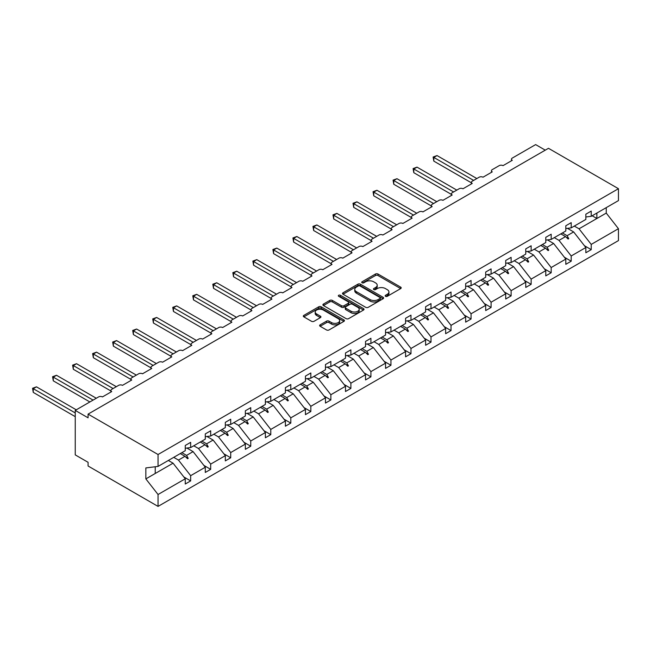 <?xml version="1.0" encoding="UTF-8"?>
<svg xmlns="http://www.w3.org/2000/svg" width="651" height="651" viewBox="0 0 651 651"><rect width="100%" height="100%" fill="white"/><g stroke="black" fill="none" stroke-linecap="round" stroke-linejoin="round"><path stroke-width="0.98" d="M385.522 296.319A1.245 0.724 0 0 0 387.288 296.319L400.682 288.588A1.782 1.025 0 0 0 401.203 287.856A1.782 1.025 0 0 0 400.682 287.132L377.995 274.03A1.782 1.025 0 0 0 375.472 274.03L362.086 281.761A1.245 0.724 0 0 0 361.72 282.274A1.245 0.724 0 0 0 362.086 282.786A1.245 0.724 0 0 0 363.852 282.786L365.585 281.785A5.704 3.296 0 0 1 373.65 281.785L375.537 282.876A5.704 3.296 0 0 1 377.206 285.203A5.704 3.296 0 0 1 375.537 287.53L373.804 288.531A1.245 0.724 0 0 0 373.438 289.044A1.245 0.724 0 0 0 373.804 289.549A1.245 0.724 0 0 0 375.57 289.549L377.303 288.548A5.704 3.296 0 0 1 385.368 288.548L387.255 289.638A5.704 3.296 0 0 1 388.932 291.965A5.704 3.296 0 0 1 387.255 294.301L385.522 295.294A1.245 0.724 0 0 0 385.156 295.806A1.245 0.724 0 0 0 385.522 296.319L385.522 295.294M320.154 324.816A1.782 1.025 0 0 0 319.633 325.549A1.782 1.025 0 0 0 320.154 326.273L326.517 329.951A1.782 1.025 0 0 0 329.04 329.951L343.907 321.366A1.782 1.025 0 0 0 344.428 320.634A1.782 1.025 0 0 0 343.907 319.91L321.22 306.808A1.782 1.025 0 0 0 318.705 306.808L303.83 315.393A1.782 1.025 0 0 0 303.309 316.126A1.782 1.025 0 0 0 303.83 316.85L311.52 321.293A1.782 1.025 0 0 0 314.042 321.293L320.406 317.615A1.782 1.025 0 0 0 320.927 316.891A1.782 1.025 0 0 0 320.406 316.158L316.589 313.961A4.769 2.75 0 0 1 315.198 312.016A4.769 2.75 0 0 1 318.136 309.469A4.769 2.75 0 0 1 323.335 310.071L338.268 318.689A4.769 2.75 0 0 1 339.667 320.634A4.769 2.75 0 0 1 336.722 323.181A4.769 2.75 0 0 1 331.522 322.579L329.04 321.146A1.782 1.025 0 0 0 326.517 321.146L320.154 324.816L320.154 326.273L326.517 322.627L326.517 321.146M585.843 216.986L591.23 216.311L618.45 200.598L618.45 188.7L548.476 148.306L88.08 414.117L88.08 417.82L75.239 410.407L98.602 396.915A2.726 1.571 180 0 1 102.459 396.915L111.703 391.585A2.726 1.571 0 0 1 110.906 390.47A2.726 1.571 0 0 1 111.703 389.355L118.637 385.351A2.726 1.571 180 0 1 122.486 385.351L131.73 380.021A2.726 1.571 0 0 1 130.932 378.906A2.726 1.571 0 0 1 131.73 377.792L138.663 373.788A2.726 1.571 180 0 1 142.512 373.788L151.756 368.458A2.726 1.571 0 0 1 150.959 367.343A2.726 1.571 0 0 1 151.756 366.228L158.689 362.225A2.726 1.571 180 0 1 162.547 362.225L171.783 356.894A2.726 1.571 0 0 1 170.985 355.78A2.726 1.571 0 0 1 171.783 354.665L178.716 350.661A2.726 1.571 180 0 1 182.573 350.661L191.817 345.331A2.726 1.571 0 0 1 191.02 344.216A2.726 1.571 0 0 1 191.817 343.101L198.75 339.098A2.726 1.571 180 0 1 202.599 339.098L211.844 333.768A2.726 1.571 0 0 1 211.046 332.653A2.726 1.571 0 0 1 211.844 331.538L218.777 327.534A2.726 1.571 180 0 1 222.626 327.534L231.87 322.204A2.726 1.571 0 0 1 231.072 321.089A2.726 1.571 0 0 1 231.87 319.975L238.803 315.971A2.726 1.571 180 0 1 242.66 315.971L251.904 310.641A2.726 1.571 0 0 1 251.107 309.526A2.726 1.571 0 0 1 251.904 308.411L258.838 304.408A2.726 1.571 180 0 1 262.687 304.408L271.931 299.078A2.726 1.571 0 0 1 271.133 297.963A2.726 1.571 0 0 1 271.931 296.848L278.864 292.844A2.726 1.571 180 0 1 282.713 292.844L291.957 287.514A2.726 1.571 0 0 1 291.16 286.399A2.726 1.571 0 0 1 291.957 285.284L298.89 281.281A2.726 1.571 180 0 1 302.739 281.281L311.984 275.951A2.726 1.571 0 0 1 311.186 274.836A2.726 1.571 0 0 1 311.984 273.721L318.917 269.717A2.726 1.571 180 0 1 322.774 269.717L332.018 264.387A2.726 1.571 0 0 1 331.221 263.273A2.726 1.571 0 0 1 332.018 262.158L338.951 258.154A2.726 1.571 180 0 1 342.8 258.154L352.045 252.824A2.726 1.571 0 0 1 351.247 251.709A2.726 1.571 0 0 1 352.045 250.594L358.978 246.591A2.726 1.571 180 0 1 362.827 246.591L372.071 241.261A2.726 1.571 0 0 1 371.273 240.146A2.726 1.571 0 0 1 372.071 239.031L379.004 235.027A2.726 1.571 180 0 1 382.861 235.027L392.097 229.697A2.726 1.571 0 0 1 391.3 228.582A2.726 1.571 0 0 1 392.097 227.468L399.03 223.464A2.726 1.571 180 0 1 402.888 223.464L412.132 218.134A2.726 1.571 0 0 1 411.334 217.019A2.726 1.571 0 0 1 412.132 215.904L419.065 211.9A2.726 1.571 180 0 1 422.914 211.9L432.158 206.57A2.726 1.571 0 0 1 431.361 205.456A2.726 1.571 0 0 1 432.158 204.341L439.091 200.337A2.726 1.571 180 0 1 442.94 200.337L452.185 195.007A2.726 1.571 0 0 1 451.387 193.892A2.726 1.571 0 0 1 452.185 192.777L459.118 188.774A2.726 1.571 180 0 1 462.975 188.774L472.219 183.444A2.726 1.571 0 0 1 471.422 182.329A2.726 1.571 0 0 1 472.219 181.214L479.152 177.21A2.726 1.571 180 0 1 483.001 177.21L492.246 171.88A2.726 1.571 0 0 1 491.448 170.765A2.726 1.571 0 0 1 492.246 169.651L499.179 165.647A2.726 1.571 180 0 1 503.028 165.647L512.272 160.317A2.726 1.571 0 0 1 511.474 159.202A2.726 1.571 0 0 1 512.272 158.087L535.643 144.595L545.269 150.161M618.45 188.7L158.047 454.512L88.08 414.117M365.707 307.321A1.782 1.025 0 0 0 368.23 307.321L383.097 298.736A1.782 1.025 0 0 0 383.618 298.012A1.782 1.025 0 0 0 383.097 297.279L360.418 284.186A1.782 1.025 0 0 0 357.895 284.186L343.028 292.771A1.782 1.025 0 0 0 342.499 293.495A1.782 1.025 0 0 0 343.028 294.228L365.707 307.321M339.179 296.587A1.245 0.724 0 0 1 340.44 296.758L340.44 295.277L363.502 308.59A1.782 1.025 0 0 1 364.023 309.323A1.782 1.025 0 0 1 363.502 310.047L348.635 318.632A1.782 1.025 0 0 1 346.112 318.632L323.425 305.539L323.425 304.082A1.782 1.025 0 0 0 322.904 304.814A1.782 1.025 0 0 0 323.425 305.539M323.425 304.082L329.788 300.412A1.782 1.025 0 0 1 332.311 300.412L341.515 305.718A1.782 1.025 0 0 0 344.029 305.718L348.252 303.285A1.782 1.025 0 0 0 348.773 302.552A1.782 1.025 0 0 0 348.252 301.828L338.675 296.295A1.245 0.724 0 0 1 338.308 295.79A1.245 0.724 0 0 1 339.081 295.123A1.245 0.724 0 0 1 340.44 295.277M158.047 454.512L158.047 466.409L185.266 450.695L185.266 445.471L190.662 442.355L190.662 447.579L185.266 448.254M183.842 476.963L190.662 480.902L190.662 475.678L205.293 467.223L193.103 451.623L186.91 448.051M173.744 457.352L178.464 460.07L190.662 475.678M190.662 447.579L205.293 439.132L205.293 433.908L210.688 430.791L210.688 436.015L205.293 436.691M203.869 465.4L210.688 469.338L210.688 464.114L225.327 455.659L213.129 440.06L206.937 436.487M193.77 445.789L198.49 448.506L210.688 464.114M210.688 436.015L225.327 427.569L225.327 422.344L230.714 419.228L230.714 424.452L225.327 425.127M223.895 453.837L230.714 457.775L230.714 452.551L245.354 444.096L233.156 428.496L226.971 424.924M213.805 434.225L218.516 436.943L230.714 452.551M230.714 424.452L245.354 416.005L245.354 410.781L250.749 407.664L250.749 412.889L245.354 413.564M243.93 442.273L250.749 446.212L250.749 440.987L265.38 432.533L253.182 416.933L246.998 413.361M233.831 422.662L238.551 425.38L250.749 440.987M250.749 412.889L265.38 404.442L265.38 399.218L270.775 396.101L270.775 401.325L265.38 402.001M263.956 430.71L270.775 434.648L270.775 429.424L285.407 420.969L273.217 405.37L267.024 401.797M253.857 411.098L258.577 413.816L270.775 429.424M270.775 401.325L285.407 392.878L285.407 387.654L290.802 384.538L290.802 389.762L285.407 390.437M283.982 419.146L290.802 423.085L290.802 417.861L305.441 409.406L293.243 393.806L287.05 390.234M273.884 399.535L278.604 402.253L290.802 417.861M290.802 389.762L305.441 381.315L305.441 376.091L310.828 372.974L310.828 378.198L305.441 378.874M304.017 407.583L310.828 411.522L310.828 406.297L325.467 397.842L313.269 382.243L307.085 378.67M293.918 387.972L298.638 390.69L310.828 406.297M310.828 378.198L325.467 369.752L325.467 364.527L330.863 361.411L330.863 366.635L325.467 367.31M324.043 396.02L330.863 399.958L330.863 394.734L345.494 386.279L333.296 370.679L327.111 367.107M313.945 376.408L318.665 379.126L330.863 394.734M330.863 366.635L345.494 358.188L345.494 352.964L350.889 349.847L350.889 355.072L345.494 355.747M344.07 384.456L350.889 388.395L350.889 383.17L365.528 374.716L353.33 359.116L347.138 355.544M333.971 364.845L338.691 367.563L350.889 383.17M350.889 355.072L365.528 346.625L365.528 341.401L370.915 338.284L370.915 343.508L365.528 344.184M364.096 372.893L370.915 376.831L370.915 371.607L385.555 363.152L373.357 347.553L367.164 343.98M354.006 353.281L358.717 355.999L370.915 371.607M370.915 343.508L385.555 335.062L385.555 329.837L390.942 326.721L390.942 331.945L385.555 332.62M384.131 361.329L390.942 365.268L390.942 360.044L405.581 351.589L393.383 335.989L387.199 332.417M374.032 341.718L378.752 344.436L390.942 360.044M390.942 331.945L405.581 323.498L405.581 318.274L410.976 315.157L410.976 320.382L405.581 321.057M404.157 349.766L410.976 353.705L410.976 348.48L425.608 340.025L413.418 324.426L407.225 320.853M394.058 330.155L398.778 332.873L410.976 348.48M410.976 320.382L425.608 311.935L425.608 306.711L431.003 303.594L431.003 308.818L425.608 309.494M424.183 338.203L431.003 342.141L431.003 336.917L445.642 328.462L433.444 312.862L427.251 309.29M414.085 318.591L418.805 321.309L431.003 336.917M431.003 308.818L445.642 300.371L445.642 295.147L451.029 292.03L451.029 297.255L445.642 297.93M444.21 326.639L451.029 330.578L451.029 325.354L465.668 316.899L453.47 301.299L447.286 297.727M434.119 307.028L438.831 309.746L451.029 325.354M451.029 297.255L465.668 288.808L465.668 283.584L471.064 280.467L471.064 285.691L465.668 286.367M464.244 315.076L471.064 319.014L471.064 313.79L485.695 305.335L473.497 289.736L467.312 286.163M454.146 295.464L458.865 298.182L471.064 313.79M471.064 285.691L485.695 277.245L485.695 272.02L491.09 268.904L491.09 274.128L485.695 274.803M484.271 303.512L491.09 307.451L491.09 302.227L505.721 293.772L493.531 278.172L487.339 274.6M474.172 283.901L478.892 286.619L491.09 302.227M491.09 274.128L505.721 265.681L505.721 260.457L511.116 257.34L511.116 262.565L505.721 263.24M504.297 291.949L511.116 295.888L511.116 290.663L525.756 282.209L513.558 266.609L507.365 263.037M494.199 272.338L498.918 275.056L511.116 290.663M511.116 262.565L525.756 254.118L525.756 248.894L531.143 245.777L531.143 251.001L525.756 251.677M524.332 280.386L531.143 284.324L531.143 279.1L545.782 270.645L533.584 255.046L527.4 251.473M514.233 260.774L518.953 263.492L531.143 279.1M531.143 251.001L545.782 242.554L545.782 237.33L551.177 234.214L551.177 239.438L545.782 240.113M544.358 268.822L551.177 272.761L551.177 267.537L565.809 259.082L553.61 243.482L547.426 239.91M534.259 249.211L538.979 251.929L551.177 267.537M551.177 239.438L565.809 230.991L565.809 225.767L571.204 222.65L571.204 227.874L565.809 228.55M564.384 257.259L571.204 261.197L571.204 255.973L585.843 247.518L585.843 252.751L591.23 249.634L591.23 244.41L618.45 228.696L618.45 240.593L158.047 506.405L88.08 466.002L88.08 462.3L75.239 454.886L75.239 410.407M554.286 237.648L559.006 240.365L571.204 255.973M591.23 216.311L591.23 211.087L585.843 214.203L585.843 219.428L571.204 227.874M584.411 245.696L591.23 249.634M574.312 226.084L579.032 228.802L591.23 244.41M158.047 466.409L145.848 467.931L145.848 478.9L173.068 463.187L168.349 460.46M173.068 463.187L185.266 478.786L185.266 484.018L190.662 480.902M210.688 469.338L205.293 472.455L205.293 467.223M230.714 457.775L225.327 460.892L225.327 455.659M250.749 446.212L245.354 449.328L245.354 444.096M270.775 434.648L265.38 437.765L265.38 432.533M290.802 423.085L285.407 426.202L285.407 420.969M310.828 411.522L305.441 414.638L305.441 409.406M330.863 399.958L325.467 403.075L325.467 397.842M350.889 388.395L345.494 391.511L345.494 386.279M370.915 376.831L365.528 379.948L365.528 374.716M390.942 365.268L385.555 368.385L385.555 363.152M410.976 353.705L405.581 356.821L405.581 351.589M431.003 342.141L425.608 345.258L425.608 340.025M451.029 330.578L445.642 333.694L445.642 328.462M471.064 319.014L465.668 322.131L465.668 316.899M491.09 307.451L485.695 310.568L485.695 305.335M511.116 295.888L505.721 299.004L505.721 293.772M531.143 284.324L525.756 287.441L525.756 282.209M551.177 272.761L545.782 275.878L545.782 270.645M571.204 261.197L565.809 264.314L565.809 259.082M145.848 478.9L158.047 494.508L185.266 478.786M158.047 494.508L158.047 506.405M178.464 460.07L184.99 456.302L187.569 458.735L188.212 458.361L186.568 455.391L193.103 451.623M181.849 452.665L186.568 455.391M180.278 453.576L184.99 456.302M198.49 448.506L205.024 444.739L207.604 447.172L208.239 446.798L206.595 443.827L213.129 440.06M201.883 441.101L206.595 443.827M200.305 442.013L205.024 444.739M218.516 436.943L225.051 433.175L227.63 435.609L228.273 435.234L226.629 432.264L233.156 428.496M221.91 429.538L226.629 432.264M220.331 430.449L225.051 433.175M238.551 425.38L245.077 421.612L247.657 424.045L248.3 423.671L246.656 420.701L253.182 416.933M241.936 417.975L246.656 420.701M240.357 418.886L245.077 421.612M258.577 413.816L265.103 410.049L267.683 412.482L268.326 412.107L266.682 409.137L273.217 405.37M261.962 406.411L266.682 409.137M260.392 407.323L265.103 410.049M278.604 402.253L285.138 398.485L287.718 400.918L288.36 400.544L286.709 397.574L293.243 393.806M281.997 394.848L286.709 397.574M280.418 395.759L285.138 398.485M298.638 390.69L305.164 386.922L307.744 389.355L308.387 388.981L306.743 386.01L313.269 382.243M302.023 383.284L306.743 386.01M300.445 384.196L305.164 386.922M318.665 379.126L325.191 375.358L327.77 377.792L328.413 377.417L326.769 374.447L333.296 370.679M322.05 371.721L326.769 374.447M320.471 372.632L325.191 375.358M338.691 367.563L345.225 363.795L347.797 366.228L348.44 365.854L346.796 362.884L353.33 359.116M342.076 360.158L346.796 362.884M340.506 361.069L345.225 363.795M358.717 355.999L365.252 352.232L367.831 354.665L368.474 354.29L366.83 351.32L373.357 347.553M362.111 348.594L366.83 351.32M360.532 349.506L365.252 352.232M378.752 344.436L385.278 340.668L387.858 343.101L388.501 342.727L386.857 339.757L393.383 335.989M382.137 337.031L386.857 339.757M380.558 337.942L385.278 340.668M398.778 332.873L405.304 329.105L407.884 331.538L408.527 331.164L406.883 328.194L413.418 324.426M402.163 325.467L406.883 328.194M400.585 326.379L405.304 329.105M418.805 321.309L425.339 317.542L427.919 319.975L428.553 319.6L426.91 316.63L433.444 312.862M422.19 313.904L426.91 316.63M420.619 314.815L425.339 317.542M438.831 309.746L445.365 305.978L447.945 308.411L448.588 308.037L446.944 305.067L453.47 301.299M442.224 302.341L446.944 305.067M440.646 303.252L445.365 305.978M458.865 298.182L465.392 294.415L467.971 296.848L468.614 296.474L466.97 293.503L473.497 289.736M462.251 290.777L466.97 293.503M460.672 291.689L465.392 294.415M478.892 286.619L485.418 282.851L487.998 285.284L488.641 284.91L486.997 281.94L493.531 278.172M482.277 279.214L486.997 281.94M480.707 280.125L485.418 282.851M498.918 275.056L505.453 271.288L508.032 273.721L508.675 273.347L507.023 270.377L513.558 266.609M502.312 267.651L507.023 270.377M500.733 268.562L505.453 271.288M518.953 263.492L525.479 259.725L528.059 262.158L528.702 261.783L527.058 258.813L533.584 255.046M522.338 256.087L527.058 258.813M520.759 256.999L525.479 259.725M538.979 251.929L545.505 248.161L548.085 250.594L548.728 250.22L547.084 247.25L553.61 243.482M542.364 244.524L547.084 247.25M540.786 245.435L545.505 248.161M559.006 240.365L565.54 236.598L568.111 239.031L568.754 238.657L567.111 235.686L573.645 231.919L585.843 247.518M562.391 232.96L567.111 235.686M573.645 231.919L567.452 228.346M560.82 233.872L565.54 236.598M579.032 228.802L606.252 213.089L618.45 228.696M592.166 215.774L596.877 218.5L596.877 213.056M606.252 207.645L606.252 213.089M155.223 473.489L155.223 466.759M566.085 237.119L568.754 238.657M546.059 248.682L548.728 250.22M526.032 260.245L528.702 261.783M505.998 271.809L508.675 273.347M485.972 283.372L488.641 284.91M465.945 294.936L468.614 296.474M445.919 306.499L448.588 308.037M425.884 318.062L428.553 319.6M405.858 329.626L408.527 331.164M385.831 341.189L388.501 342.727M365.805 352.752L368.474 354.29M345.771 364.316L348.44 365.854M325.744 375.879L328.413 377.417M305.718 387.443L308.387 388.981M285.691 399.006L288.36 400.544M265.657 410.569L268.326 412.107M245.63 422.133L248.3 423.671M225.604 433.696L228.273 435.234M205.57 445.26L208.239 446.798M185.543 456.823L188.212 458.361M386.027 296.49L387.255 295.782A5.704 3.296 0 0 0 388.932 293.455L388.932 291.965M377.206 285.203L377.206 286.684A5.704 3.296 0 0 1 375.537 289.011L374.301 289.728M400.658 288.596L377.995 275.519A1.782 1.025 0 0 0 375.472 275.519L362.583 282.957M383.073 298.752L360.418 285.667A1.782 1.025 0 0 0 357.895 285.667L343.044 294.236M379.948 298.516A1.245 0.724 0 0 0 380.314 298.012A1.245 0.724 0 0 0 379.948 297.499L360.036 286.001A1.245 0.724 0 0 0 358.27 286.001L356.447 287.058A5.704 3.296 0 0 0 354.779 289.386A5.704 3.296 0 0 0 356.447 291.713L370.053 299.574A5.704 3.296 0 0 0 378.125 299.574L379.948 298.516L379.948 299.997A1.245 0.724 0 0 0 380.314 299.493L380.314 298.012M354.779 289.386L354.779 290.867A5.704 3.296 0 0 0 356.447 293.194L356.447 291.713M379.948 299.997L378.125 301.055A5.704 3.296 0 0 1 370.053 301.055L356.447 293.194M323.449 305.555L329.788 301.893L329.788 300.412M348.773 302.552L348.773 304.041A1.782 1.025 0 0 1 348.252 304.766L344.029 307.199A1.782 1.025 0 0 1 341.515 307.199L332.311 301.893A1.782 1.025 0 0 0 329.788 301.893M340.44 296.758L363.478 310.063M351.06 311.235A4.769 2.75 0 0 0 356.252 311.829A4.769 2.75 0 0 0 359.197 309.282A4.769 2.75 0 0 0 357.798 307.337L352.541 304.302A1.782 1.025 0 0 0 350.018 304.302L345.795 306.735A1.782 1.025 0 0 0 345.274 307.467A1.782 1.025 0 0 0 345.795 308.192L351.06 311.235L351.06 312.716A4.769 2.75 0 0 0 356.252 313.31A4.769 2.75 0 0 0 359.197 310.771L359.197 309.282M345.274 307.467L345.274 308.948A1.782 1.025 0 0 0 345.795 309.673L345.795 308.192M351.06 312.716L345.795 309.673M339.667 320.634L339.667 322.115A4.769 2.75 0 0 1 336.722 324.662A4.769 2.75 0 0 1 331.522 324.068L329.04 322.627A1.782 1.025 0 0 0 326.517 322.627M315.198 312.016L315.198 313.497A4.769 2.75 0 0 0 316.589 315.442L316.589 313.961M320.382 317.631L316.589 315.442M343.883 321.374L321.22 308.297A1.782 1.025 0 0 0 318.705 308.297L303.854 316.866M433.118 157.013L433.826 157.42L433.826 161.131L433.118 157.013L437.041 155.573L433.826 157.42L473.627 180.4M433.826 161.131L471.422 182.833M437.041 155.573L476.833 178.545M413.092 168.576L413.8 168.983L413.8 172.694L413.092 168.576L417.006 167.136L413.8 168.983L453.601 191.964M413.8 172.694L451.387 194.397M417.006 167.136L456.807 190.108M393.066 180.14L393.774 180.547L393.774 184.257L393.066 180.14L396.98 178.7L393.774 180.547L433.574 203.527M393.774 184.257L431.361 205.96M396.98 178.7L436.78 201.672M373.039 191.703L373.739 192.11L373.739 195.821L373.039 191.703L376.953 190.263L373.739 192.11L413.54 215.09M373.739 195.821L411.334 217.524M376.953 190.263L416.754 213.235M353.005 203.267L353.713 203.673L353.713 207.384L353.005 203.267L356.919 201.826L353.713 203.673L393.513 226.654M353.713 207.384L391.3 229.087M356.919 201.826L396.719 224.798M332.978 214.83L333.686 215.237L333.686 218.948L332.978 214.83L336.892 213.39L333.686 215.237L373.487 238.217M333.686 218.948L371.273 240.65M336.892 213.39L376.693 236.362M312.952 226.393L313.652 226.8L313.652 230.511L312.952 226.393L316.866 224.953L313.652 226.8L353.452 249.781M313.652 230.511L351.247 252.214M316.866 224.953L356.667 247.925M292.926 237.957L293.625 238.364L293.625 242.074L292.926 237.957L296.84 236.516L293.625 238.364L333.426 261.344M293.625 242.074L331.221 263.777M296.84 236.516L336.64 259.489M272.891 249.52L273.599 249.927L273.599 253.638L272.891 249.52L276.805 248.08L273.599 249.927L313.4 272.907M273.599 253.638L311.186 275.34M276.805 248.08L316.606 271.052M252.865 261.084L253.573 261.49L253.573 265.201L252.865 261.084L256.779 259.643L253.573 261.49L293.373 284.471M253.573 265.201L291.16 286.904M256.779 259.643L296.579 282.615M232.838 272.647L233.538 273.054L233.538 276.765L232.838 272.647L236.752 271.207L233.538 273.054L273.339 296.034M233.538 276.765L271.133 298.467M236.752 271.207L276.553 294.179M212.804 284.21L213.512 284.617L213.512 288.328L212.804 284.21L216.726 282.77L213.512 284.617L253.312 307.597M213.512 288.328L251.107 310.031M216.726 282.77L256.527 305.742M192.777 295.774L193.485 296.181L193.485 299.891L192.777 295.774L196.692 294.333L193.485 296.181L233.286 319.161M193.485 299.891L231.072 321.594M196.692 294.333L236.492 317.306M172.751 307.337L173.459 307.744L173.459 311.455L172.751 307.337L176.665 305.897L173.459 307.744L213.259 330.724M173.459 311.455L211.046 333.157M176.665 305.897L216.466 328.869M152.725 318.9L153.424 319.307L153.424 323.018L152.725 318.9L156.639 317.46L153.424 319.307L193.225 342.288M153.424 323.018L191.02 344.721M156.639 317.46L196.439 340.432M132.69 330.464L133.398 330.871L133.398 334.581L132.69 330.464L136.604 329.024L133.398 330.871L173.199 353.851M133.398 334.581L170.985 356.284M136.604 329.024L176.405 351.996M112.664 342.027L113.372 342.434L113.372 346.145L112.664 342.027L116.578 340.587L113.372 342.434L153.172 365.414M113.372 346.145L150.959 367.848M116.578 340.587L156.378 363.559M92.637 353.591L93.345 353.998L93.345 357.708L92.637 353.591L96.551 352.15L93.345 353.998L133.138 376.978M93.345 357.708L130.932 379.411M96.551 352.15L136.352 375.122M72.611 365.154L73.311 365.561L73.311 369.272L72.611 365.154L76.525 363.714L73.311 365.561L113.111 388.541M73.311 369.272L110.906 390.974M76.525 363.714L116.326 386.686M52.576 376.717L53.284 377.124L53.284 380.835L52.576 376.717L56.491 375.277L53.284 377.124L93.085 400.105M53.284 380.835L89.871 401.96M56.491 375.277L96.291 398.249M32.55 388.281L33.258 388.688L33.258 392.398L32.55 388.281L36.464 386.84L33.258 388.688L75.239 412.929M33.258 392.398L75.239 416.64M36.464 386.84L76.265 409.813M387.255 295.782L387.255 294.301M373.804 289.549L373.804 288.531M375.537 289.011L375.537 287.53M362.086 282.786L362.086 281.761M375.472 275.519L375.472 274.03M377.995 275.519L377.995 274.03M400.682 288.588L400.682 287.132M343.028 294.228L343.028 292.771M357.895 285.667L357.895 284.186M360.418 285.667L360.418 284.186M383.097 298.736L383.097 297.279M370.053 301.055L370.053 299.574M378.125 301.055L378.125 299.574M332.311 301.893L332.311 300.412M341.515 307.199L341.515 305.718M344.029 307.199L344.029 305.718M348.252 304.766L348.252 303.285M363.502 310.047L363.502 308.59M329.04 322.627L329.04 321.146M331.522 324.068L331.522 322.579M320.406 317.615L320.406 316.158M303.83 316.85L303.83 315.393M318.705 308.297L318.705 306.808M321.22 308.297L321.22 306.808M343.907 321.366L343.907 319.91M511.474 160.773L511.474 159.202M491.448 172.336L491.448 170.765M471.422 183.899L471.422 182.329M451.387 195.463L451.387 193.892M431.361 207.026L431.361 205.456M411.334 218.59L411.334 217.019M391.3 230.153L391.3 228.582M371.273 241.716L371.273 240.146M351.247 253.28L351.247 251.709M331.221 264.843L331.221 263.273M311.186 276.406L311.186 274.836M291.16 287.97L291.16 286.399M271.133 299.533L271.133 297.963M251.107 311.097L251.107 309.526M231.072 322.66L231.072 321.089M211.046 334.223L211.046 332.653M191.02 345.787L191.02 344.216M170.985 357.35L170.985 355.78M150.959 368.914L150.959 367.343M130.932 380.477L130.932 378.906M110.906 392.04L110.906 390.47"/></g></svg>
